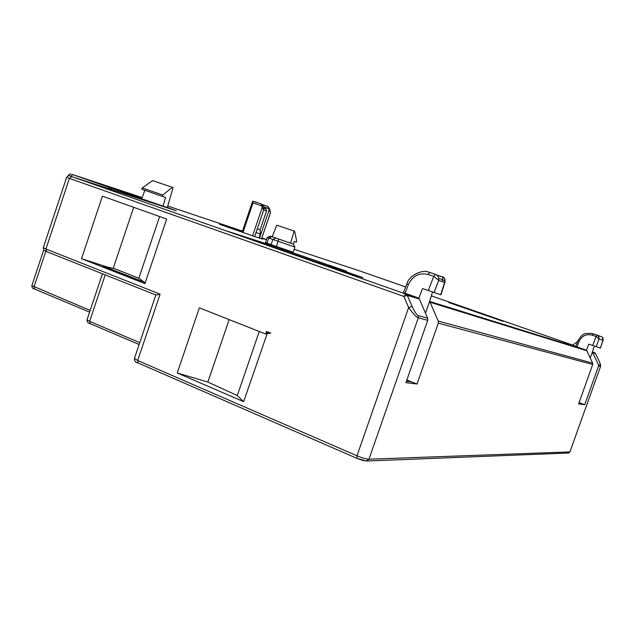 <?xml version="1.0" encoding="UTF-8"?>
<svg xmlns="http://www.w3.org/2000/svg" width="635" height="635" viewBox="0 0 635 635"><rect width="100%" height="100%" fill="white"/><g stroke="black" fill="none" stroke-linecap="round" stroke-linejoin="round"><path stroke-width="0.95" d="M290.616 243.118L294.132 231.069L294.656 231.259L296.656 241.038L296.339 242.126L294.267 241.419L293.457 244.189M294.132 231.069L276.773 225.171L272.209 236.776M294.164 249.198L301.038 251.658M261.842 237.982L266.51 239.641M294.14 249.269L301.053 251.611M266.486 239.712L261.818 238.061M405.686 286.925L358.18 270.407L294.124 249.309M577.58 341.598L572.5 345.257L575.755 346.392M575.77 346.472L585.772 349.972L586.724 350.79M405.043 293.267L408.472 284.401L406.829 283.964L403.455 292.687L417.83 297.759L419.219 299.014M167.33 207.454L176.276 210.772L71.691 176.586L405.836 294.029L417.83 297.759M108.275 188.476L109.815 187.666L141.732 198.525M328.525 265.565L346.535 271.232L274.51 246.372L227.457 231.219L346.686 272.463L362.998 277.693L328.525 265.565L328.366 266.025M503.214 321.159L469.733 309.277L448.802 302.538L503.15 321.358M261.533 238.792L270.502 212.519L269.042 210.161L268.049 206.478L262.128 204.51L266.16 209.137L266.494 211.026L260.096 229.783L260.342 234.013L259.009 237.919L261.533 238.792M261.572 238.768L262.795 239.189L261.564 238.792L270.558 212.439M242.173 231.989L219.48 224.258L254.619 236.514M254.659 236.498L259.009 237.919M294.894 247.063L293.156 252.135L276.479 246.555L265.501 242.578L267.232 237.514L294.902 247.055M267.025 243.173L268.772 238.077M276.479 246.555L278.765 239.109L293.418 244.11L270.145 236.085L271.867 236.688L268.756 238.061M271.066 244.658L272.82 239.522L275.717 238.061L278.765 239.109M270.145 236.085L267.232 237.514M275.749 238.069L271.685 236.633M277.916 238.808L292.036 243.634L277.916 238.808M268.049 206.478L269.502 208.836L270.502 212.519M261.533 204.2L262.128 204.51M242.959 232.466L253.008 202.954L252.651 201.208L261.207 203.851L263.398 208.018L263.676 209.955L262.199 207.566L261.207 203.851M263.739 209.867L254.651 236.53L263.676 209.955M260.096 229.783L257.278 228.822M256 232.561L260.342 234.013M110.379 189.166L111.887 188.389L141.708 198.596M171.021 209.05L164.394 206.875M144.883 190.325L141.676 198.676L136.898 197.104L171.077 208.875M172.323 187.309L152.598 180.626L142.216 187.936L162.854 195.048L172.323 187.309L173.085 187.579L167.307 207.55M142.216 187.936L141.724 189.23L162.465 196.398L162.854 195.048M163.06 206.161L165.576 197.453L162.465 196.398M107.283 267.033L81.518 258.683L144.931 283.623L103.235 266.962L103.497 266.176L144.399 282.242L138.827 278.265L114.832 268.732L103.497 266.176M133.683 207.312L113.205 268.367M159.607 216.543L138.827 278.265M266.049 332.915L267.168 333.637L243.642 401.669L237.299 395.549L259.247 331.478M237.299 395.549L207.859 382.079L229.164 319.603M266.994 333.565L266.041 332.93M598.527 366.03L600.408 366.538L600.345 365.212L598.456 364.704L598.527 366.03L584.716 404.67L579.104 402.582M406.44 381.198L411.432 381.833L406.844 380.04M266.7 334.423L267.168 333.637L270.788 333.121L266.549 331.454L265.668 334.018L199.366 307.84L177.244 372.975L243.642 401.669M584.716 404.67L578.628 403.916L592.709 364.474L592.638 363.117L438.245 321.072L430.109 302.268L586.819 350.75L592.638 363.117M586.819 350.75L586.462 350.21L588.772 344.13L600.432 348.099L603.067 340.225M411.432 381.833L417.02 384.016L405.932 382.643L427.712 320.326L427.641 318.191L418.243 315.627C416.901 315.23 414.877 312.19 412.155 306.53L407.329 295.442L419.354 298.942L427.641 318.191M419.354 298.942L418.846 298.117L422.537 288.552L440.976 294.83L444.992 282.067M438.245 321.072L438.317 323.159L417.02 384.016M412.155 306.53L408.654 307.515C413.179 313.825 416.393 317.254 418.306 317.81L368.959 459.208C366.165 459.073 362.172 457.938 356.989 455.795L408.654 307.515L403.836 296.41L407.329 295.442L405.836 294.029L403.836 296.41L69.398 178.387L45.926 249.007L43.283 247.658C44.133 252.079 43.347 249.444 46.522 251.587L45.926 249.007L160.083 294.18L156.067 295.069L46.522 251.587L156.067 295.069M144.931 283.623L166.688 219.067L102.402 196.167L81.518 258.683M144.129 283.043L144.399 282.242M268.303 332.145L266.168 332.962M207.859 382.079L177.244 372.975M592.749 352.584L595.535 353.647M598.456 364.704L592.384 352.052L594.384 346.067M602.424 337.352L602.964 340.352C603.504 338.614 602.98 337.415 601.408 336.748L597.217 335.169M577.017 346.924L579.168 341.273C581.906 335.788 586.248 333.748 592.193 335.145L596.106 336.486L597.36 335.232L598.829 336.677L599.083 338.931L602.964 340.352L600.377 348.083M592.685 345.488L596.106 336.486L599.083 338.931L596.146 346.67M592.384 352.052L590.248 358.037M600.527 366.538L569.897 451.922L600.591 366.347C600.813 365.442 600.21 363.45 598.789 360.378L598.749 360.323C600.273 363.688 600.805 365.315 600.345 365.212M430.109 302.268L429.593 301.458L425.49 313.206M429.593 301.458L432.554 292.013M437.174 275.32L442.587 276.971C444.889 277.963 445.556 279.797 444.571 282.472L445.119 281.67C444.579 278.035 443.746 276.479 442.643 276.995L442.587 276.971M442.095 281.567L442.69 279.686L445 281.21M408.472 284.401C412.75 275.773 419.259 272.447 427.99 274.423L433.745 276.376L435.546 274.328C438.047 275.566 439.103 277.566 438.721 280.337L444.571 282.472L440.714 294.743M406.813 283.996L406.829 283.964C408.853 275.519 421.767 269.621 427.926 271.867L435.546 274.328M428.284 290.544L433.745 276.376L438.721 280.337L434.022 292.513M579.168 341.273L577.842 340.916C582.732 333.05 584.279 333.327 591.844 333.415L597.043 335.105M261.882 237.879L266.549 239.506M109.815 187.666L72.184 174.427L142.113 197.548M167.743 206.018L242.475 231.108M431.348 295.862L572.714 345.099M592.415 351.965L594.519 352.695L592.391 352.028M585.772 349.972L429.609 301.419M332.502 266.351L332.351 266.779M322.453 263.954L322.707 263.215M319.564 262.144L319.326 262.85M277.201 248.722L277.638 247.436M274.51 246.372L274.09 247.626M329.676 266.486L329.827 266.041M471.543 310.467L471.718 309.959M469.733 309.277L469.551 309.777M269.042 210.161L259.509 238.093M264.168 207.002L268.327 208.383M256.746 202.367L254.992 201.692M261.834 204.629L262.39 204.835M253.008 202.954L261.477 205.772M262.199 207.566L252.571 235.823M266.16 209.137L263.438 208.105M263.7 209.971L266.494 211.026M71.136 174.101C70.033 173.815 69.159 174.228 68.501 175.323L71.866 176.538M70.795 176.189L72.707 174.665M90.154 310.428L31.853 285.639L43.712 249.944M34.687 289.044L33.996 286.901L45.823 251.301M164.743 206.907L111.887 188.389M578.953 403.003L580.898 403.249M418.243 315.627L418.306 317.81L427.712 320.326M438.317 323.159L592.709 364.474M366.8 461.01L568.293 453.025L569.897 451.922L368.959 459.208L366.49 461.018L357.219 458.438C360.839 459.938 363.625 460.732 365.585 460.819M138.351 363.077L357.013 458.399L356.989 455.795L137.684 360.505L160.083 294.18M155.845 294.981L134.429 358.434C134.398 361.061 135.612 362.585 138.081 363.006L137.684 360.505L134.453 358.362M594.519 352.695L595.503 353.568L598.749 360.323L595.543 353.624M436.856 275.042L442.635 276.995L442.69 279.686L438.753 278.352M69.802 175.895C68.389 175.585 67.334 176.078 66.635 177.371L69.398 178.387L71.691 176.586M139.756 342.662L89.638 321.373L105.219 274.891M90.313 323.683L89.638 321.373L87.027 319.778C87.043 322.08 88.059 323.358 90.075 323.612L139.129 344.503M427.99 274.423L429.8 272.383M575.731 346.464L577.866 340.979M592.193 335.145L593.122 333.772M293.426 244.118L294.838 247.031M275.717 238.061L274.693 238.562M252.651 201.208L242.118 232.172M68.342 175.824L68.501 175.323M580.707 403.177L578.969 402.955M411.162 381.722L406.464 381.135M570.016 451.906L568.619 453.001M595.519 353.576L594.924 352.893M66.635 177.371L43.283 247.658M89.591 312.118L34.473 288.973C32.814 288.854 31.941 287.734 31.853 285.639M87.027 319.778L102.433 273.78"/></g></svg>
